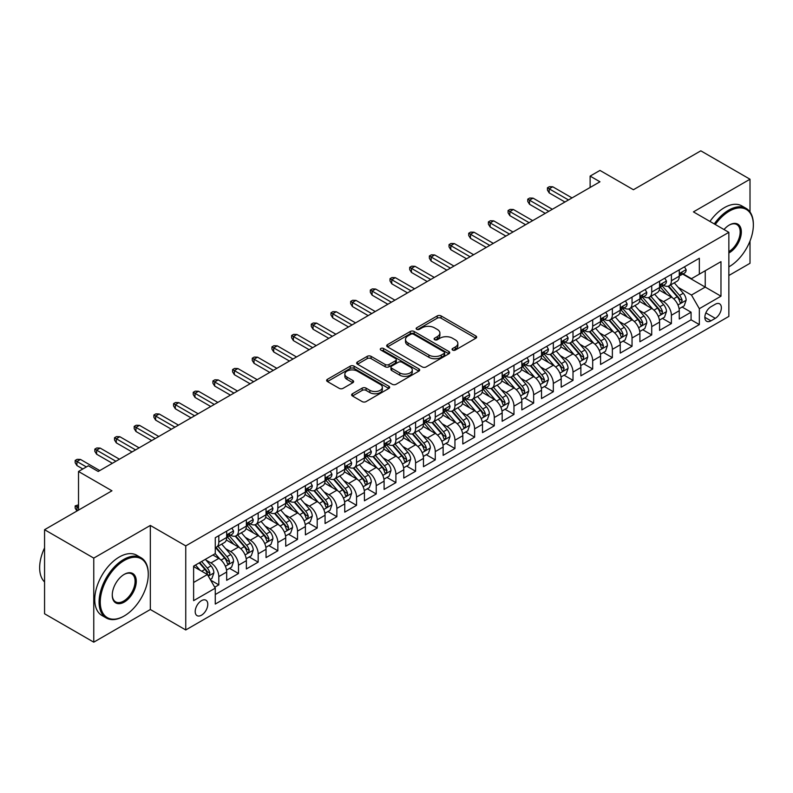 <?xml version="1.0" encoding="UTF-8"?>
<svg xmlns="http://www.w3.org/2000/svg" width="793" height="793" viewBox="0 0 793 793"><rect width="100%" height="100%" fill="white"/><g stroke="black" fill="none" stroke-linecap="round" stroke-linejoin="round"><path stroke-width="1.19" d="M452.634 350.07A1.913 1.1 0 0 0 455.341 350.07L475.859 338.214A2.736 1.576 0 0 0 476.662 337.104A2.736 1.576 0 0 0 475.859 335.984L441.096 315.921A2.736 1.576 0 0 0 437.23 315.921L416.712 327.767A1.913 1.1 0 0 0 416.147 328.55A1.913 1.1 0 0 0 416.712 329.323A1.913 1.1 0 0 0 419.418 329.323L422.074 327.796A8.743 5.045 0 0 1 434.435 327.796L437.33 329.462A8.743 5.045 0 0 1 439.887 333.03A8.743 5.045 0 0 1 437.33 336.599L434.673 338.135A1.913 1.1 0 0 0 434.118 338.918A1.913 1.1 0 0 0 434.673 339.701A1.913 1.1 0 0 0 437.379 339.701L440.036 338.165A8.743 5.045 0 0 1 452.397 338.165L455.291 339.84A8.743 5.045 0 0 1 457.848 343.409A8.743 5.045 0 0 1 455.291 346.977L452.634 348.504A1.913 1.1 0 0 0 452.079 349.287A1.913 1.1 0 0 0 452.634 350.07L452.634 348.504M201.501 615.19A8.901 5.145 120 0 0 207.31 607.349A8.901 5.145 120 0 0 205.952 600.212A8.901 5.145 120 0 0 201.501 600.648A8.901 5.145 120 0 0 195.683 608.499A8.901 5.145 120 0 0 197.041 615.636A8.901 5.145 120 0 0 201.501 615.19M352.439 393.754A2.736 1.576 0 0 0 351.636 394.864A2.736 1.576 0 0 0 352.439 395.985L362.193 401.615A2.736 1.576 0 0 0 366.059 401.615L388.848 388.451A2.736 1.576 0 0 0 389.65 387.341A2.736 1.576 0 0 0 388.848 386.221L354.084 366.158A2.736 1.576 0 0 0 350.219 366.158L327.43 379.312A2.736 1.576 0 0 0 326.627 380.422A2.736 1.576 0 0 0 327.43 381.542L339.206 388.342A2.736 1.576 0 0 0 343.072 388.342L352.826 382.712A2.736 1.576 0 0 0 353.628 381.602A2.736 1.576 0 0 0 352.826 380.481L346.987 377.111A7.306 4.223 0 0 1 344.846 374.127A7.306 4.223 0 0 1 349.356 370.232A7.306 4.223 0 0 1 357.316 371.144L380.204 384.357A7.306 4.223 0 0 1 382.345 387.341A7.306 4.223 0 0 1 377.835 391.236A7.306 4.223 0 0 1 369.875 390.325L366.059 388.124A2.736 1.576 0 0 0 362.193 388.124L352.439 393.754L352.439 395.985M750.009 211.959L750.009 179.228L700.814 150.829L633.419 189.735L599.964 170.426L590.121 176.105L599.964 181.785L98.193 471.478L88.35 465.798L78.517 471.478L78.517 510.107M93.762 558.103L93.762 642.171L150.333 609.51L150.333 525.442L93.762 558.103L44.567 529.704L111.962 490.798L78.517 471.478M150.333 525.442L185.75 545.891L728.856 232.339L728.856 316.407L185.75 629.959L185.75 545.891M750.009 179.228L693.429 211.89L728.856 232.339M422.263 366.931A2.736 1.576 0 0 0 426.128 366.931L448.917 353.777A2.736 1.576 0 0 0 449.72 352.657A2.736 1.576 0 0 0 448.917 351.547L414.154 331.474A2.736 1.576 0 0 0 410.288 331.474L387.499 344.628A2.736 1.576 0 0 0 386.697 345.748A2.736 1.576 0 0 0 387.499 346.858L422.263 366.931M381.602 350.476A1.913 1.1 0 0 1 383.534 350.754L383.534 348.474L418.882 368.884A2.736 1.576 0 0 1 419.685 370.004A2.736 1.576 0 0 1 418.882 371.114L396.094 384.278A2.736 1.576 0 0 1 392.228 384.278L357.465 364.205L357.465 361.975A2.736 1.576 0 0 0 356.662 363.085A2.736 1.576 0 0 0 357.465 364.205M357.465 361.975L367.218 356.344A2.736 1.576 0 0 1 371.084 356.344L385.18 364.483A2.736 1.576 0 0 0 389.046 364.483L395.509 360.746A2.736 1.576 0 0 0 396.312 359.625A2.736 1.576 0 0 0 395.509 358.515L380.838 350.04A1.913 1.1 0 0 1 380.273 349.257A1.913 1.1 0 0 1 381.453 348.236A1.913 1.1 0 0 1 383.534 348.474M93.762 642.171L44.567 613.772L44.567 529.704M728.856 275.508L750.009 263.296L750.009 241.052M214.734 587.216L218.809 584.857L210.651 580.149M206.002 560.086L210.938 562.931A11.132 6.423 60 0 1 218.809 576.57L226.679 572.021L226.679 580.317L238.495 573.498L229.534 568.333M225.678 548.716L230.624 551.571A11.132 6.423 60 0 1 238.495 565.211L246.365 560.661L246.365 568.958L258.171 562.138L249.21 556.973M245.354 537.357L250.301 540.211A11.132 6.423 60 0 1 258.171 553.841L266.042 549.301L266.042 557.598L277.847 550.778L268.896 545.614M265.031 525.997L269.977 528.852A11.132 6.423 60 0 1 277.847 542.481L285.718 537.941L285.718 546.238L297.524 539.418L288.573 534.244M284.707 514.637L289.653 517.492A11.132 6.423 60 0 1 297.524 531.122L305.394 526.582L305.394 534.869L317.2 528.059L308.249 522.884M304.393 503.277L309.329 506.132A11.132 6.423 60 0 1 317.2 519.762L325.071 515.222L325.071 523.509L336.876 516.699L327.925 511.525M324.069 491.918L329.006 494.773A11.132 6.423 60 0 1 336.876 508.402L344.747 503.862L344.747 512.149L356.553 505.339L347.602 500.165M343.746 480.558L348.682 483.413A11.132 6.423 60 0 1 356.553 497.042L364.423 492.503L364.423 500.789L376.229 493.98L367.278 488.805M363.422 469.198L368.358 472.053A11.132 6.423 60 0 1 376.229 485.683L384.099 481.133L384.099 489.43L395.905 482.61L386.954 477.445M383.098 457.839L388.035 460.683A11.132 6.423 60 0 1 395.905 474.323L403.776 469.773L403.776 478.07L415.591 471.25L406.631 466.086M402.775 446.479L407.721 449.324A11.132 6.423 60 0 1 415.591 462.963L423.462 458.413L423.462 466.71L435.268 459.89L426.307 454.726M422.451 435.109L427.397 437.964A11.132 6.423 60 0 1 435.268 451.604L443.138 447.054L443.138 455.351L454.944 448.531L445.993 443.366M442.127 423.749L447.074 426.604A11.132 6.423 60 0 1 454.944 440.234L462.815 435.694L462.815 443.991L474.62 437.171L465.669 432.007M461.804 412.39L466.75 415.245A11.132 6.423 60 0 1 474.62 428.874L482.491 424.334L482.491 432.631L494.297 425.811L485.346 420.637M481.49 401.03L486.426 403.885A11.132 6.423 60 0 1 494.297 417.514L502.167 412.975L502.167 421.271L513.973 414.452L505.022 409.277M501.166 389.67L506.103 392.525A11.132 6.423 60 0 1 513.973 406.155L521.844 401.615L521.844 409.902L533.649 403.092L524.698 397.917M520.842 378.311L525.779 381.165A11.132 6.423 60 0 1 533.649 394.795L541.52 390.255L541.52 398.542L553.326 391.732L544.375 386.558M540.519 366.951L545.455 369.806A11.132 6.423 60 0 1 553.326 383.435L561.196 378.895L561.196 387.182L573.002 380.372L564.051 375.198M560.195 355.591L565.131 358.446A11.132 6.423 60 0 1 573.002 372.076L580.872 367.526L580.872 375.823L592.688 369.003L583.727 363.838M579.871 344.231L584.818 347.086A11.132 6.423 60 0 1 592.688 360.716L600.559 356.166L600.559 364.463L612.365 357.643L603.404 352.479M599.548 332.872L604.494 335.717A11.132 6.423 60 0 1 612.365 349.356L620.235 344.806L620.235 353.103L632.041 346.283L623.09 341.119M619.224 321.512L624.17 324.357A11.132 6.423 60 0 1 632.041 337.996L639.911 333.447L639.911 341.743L651.717 334.924L642.766 329.759M638.9 310.142L643.847 312.997A11.132 6.423 60 0 1 651.717 326.637L659.588 322.087L659.588 330.384L671.393 323.564L671.393 315.267A11.132 6.423 -120 0 0 663.523 301.637L658.587 298.783M662.442 318.399L671.393 323.564M226.679 572.021A11.132 6.423 -120 0 0 218.809 558.391L212.911 554.981M246.365 560.661A11.132 6.423 -120 0 0 238.495 547.031L226.322 540.003M266.042 549.301A11.132 6.423 -120 0 0 258.171 535.671L245.999 528.644M285.718 537.941A11.132 6.423 -120 0 0 277.847 524.312L265.675 517.284M305.394 526.582A11.132 6.423 -120 0 0 297.524 512.942L285.351 505.924M325.071 515.222A11.132 6.423 -120 0 0 317.2 501.582L305.027 494.564M344.747 503.862A11.132 6.423 -120 0 0 336.876 490.223L324.704 483.205M364.423 492.503A11.132 6.423 -120 0 0 356.553 478.863L344.39 471.835M384.099 481.133A11.132 6.423 -120 0 0 376.229 467.503L364.066 460.475M403.776 469.773A11.132 6.423 -120 0 0 395.905 456.144L383.743 449.116M423.462 458.413A11.132 6.423 -120 0 0 415.591 444.784L403.419 437.756M443.138 447.054A11.132 6.423 -120 0 0 435.268 433.424L423.095 426.396M462.815 435.694A11.132 6.423 -120 0 0 454.944 422.064L442.772 415.036M482.491 424.334A11.132 6.423 -120 0 0 474.62 410.705L462.448 403.677M502.167 412.975A11.132 6.423 -120 0 0 494.297 399.345L482.124 392.317M521.844 401.615A11.132 6.423 -120 0 0 513.973 387.975L501.8 380.957M541.52 390.255A11.132 6.423 -120 0 0 533.649 376.616L521.487 369.597M561.196 378.895A11.132 6.423 -120 0 0 553.326 365.256L541.163 358.228M580.872 367.526A11.132 6.423 -120 0 0 573.002 353.896L560.839 346.868M600.559 356.166A11.132 6.423 -120 0 0 592.688 342.536L580.516 335.508M620.235 344.806A11.132 6.423 -120 0 0 612.365 331.177L600.192 324.149M639.911 333.447A11.132 6.423 -120 0 0 632.041 319.817L619.868 312.789M659.588 322.087A11.132 6.423 -120 0 0 651.717 308.457L639.545 301.429M715.276 304.254L710.944 306.752A8.624 4.976 120 0 0 705.314 314.355A8.624 4.976 120 0 0 706.632 321.264A8.624 4.976 120 0 0 710.944 320.838L715.276 318.34A8.624 4.976 120 0 0 720.906 310.737A8.624 4.976 120 0 0 719.588 303.828A8.624 4.976 120 0 0 715.276 304.254M193.621 582.478L207.399 574.519L215.27 588.158L215.27 604.058L699.337 324.585L699.337 308.685L691.466 295.046L678.263 287.423M215.27 588.158L193.621 600.648L193.621 566.113L215.27 553.613L215.27 537.713L699.337 258.24L699.337 274.15L720.976 261.65L720.976 296.185L699.337 308.685M230.515 535.156L230.624 535.216A11.132 6.423 60 0 0 236.185 535.761L244.056 531.221A11.132 6.423 -120 0 0 246.365 526.126L246.365 519.762M250.191 523.796L250.301 523.856A11.132 6.423 60 0 0 255.861 524.401L263.732 519.861A11.132 6.423 -120 0 0 266.042 514.766L266.042 508.402M269.868 512.437L269.977 512.496A11.132 6.423 60 0 0 275.538 513.041L283.408 508.501A11.132 6.423 -120 0 0 285.718 503.406L285.718 497.042M289.544 501.077L289.653 501.136A11.132 6.423 60 0 0 295.214 501.682L303.085 497.142A11.132 6.423 -120 0 0 305.394 492.047L305.394 485.683M309.23 489.707L309.329 489.767A11.132 6.423 60 0 0 314.89 490.322L322.761 485.782A11.132 6.423 -120 0 0 325.071 480.687L325.071 474.323M328.907 478.348L329.006 478.407A11.132 6.423 60 0 0 334.577 478.962L342.447 474.422A11.132 6.423 -120 0 0 344.747 469.317L344.747 462.963M348.583 466.988L348.682 467.047A11.132 6.423 60 0 0 354.253 467.602L362.123 463.053A11.132 6.423 -120 0 0 364.423 457.957L364.423 451.604M368.259 455.628L368.358 455.688A11.132 6.423 60 0 0 373.929 456.243L381.8 451.693A11.132 6.423 -120 0 0 384.099 446.598L384.099 440.234M387.936 444.268L388.035 444.328A11.132 6.423 60 0 0 393.606 444.883L401.476 440.333A11.132 6.423 -120 0 0 403.776 435.238L403.776 428.874M407.612 432.909L407.721 432.968A11.132 6.423 60 0 0 413.282 433.523L421.152 428.973A11.132 6.423 -120 0 0 423.462 423.878L423.462 417.514M427.288 421.549L427.397 421.608A11.132 6.423 60 0 0 432.958 422.154L440.829 417.614A11.132 6.423 -120 0 0 443.138 412.519L443.138 406.155M446.965 410.189L447.074 410.249A11.132 6.423 60 0 0 452.634 410.794L460.505 406.254A11.132 6.423 -120 0 0 462.815 401.159L462.815 394.795M466.641 398.829L466.75 398.889A11.132 6.423 60 0 0 472.311 399.434L480.181 394.894A11.132 6.423 -120 0 0 482.491 389.799L482.491 383.435M486.327 387.47L486.426 387.529A11.132 6.423 60 0 0 491.987 388.074L499.858 383.534A11.132 6.423 -120 0 0 502.167 378.439L502.167 372.076M506.003 376.1L506.103 376.16A11.132 6.423 60 0 0 511.673 376.715L519.544 372.175A11.132 6.423 -120 0 0 521.844 367.08L521.844 360.716M525.68 364.74L525.779 364.8A11.132 6.423 60 0 0 531.35 365.355L539.22 360.815A11.132 6.423 -120 0 0 541.52 355.71L541.52 349.356M545.356 353.381L545.455 353.44A11.132 6.423 60 0 0 551.026 353.995L558.896 349.445A11.132 6.423 -120 0 0 561.196 344.35L561.196 337.996M565.032 342.021L565.131 342.08A11.132 6.423 60 0 0 570.702 342.635L578.573 338.086A11.132 6.423 -120 0 0 580.872 332.991L580.872 326.627M584.709 330.661L584.818 330.721A11.132 6.423 60 0 0 590.379 331.276L598.249 326.726A11.132 6.423 -120 0 0 600.559 321.631L600.559 315.267M604.385 319.301L604.494 319.361A11.132 6.423 60 0 0 610.055 319.916L617.925 315.366A11.132 6.423 -120 0 0 620.235 310.271L620.235 303.907M624.061 307.942L624.17 308.001A11.132 6.423 60 0 0 629.731 308.556L637.602 304.006A11.132 6.423 -120 0 0 639.911 298.911L639.911 292.548M643.738 296.582L643.847 296.641A11.132 6.423 60 0 0 649.408 297.187L657.278 292.647A11.132 6.423 -120 0 0 659.588 287.552L659.588 281.188M215.27 594.512L691.07 319.817L691.07 312.204L679.264 319.024L679.264 310.727A11.132 6.423 -120 0 0 671.393 297.097L659.221 290.069M663.424 285.222L663.523 285.282A11.132 6.423 -120 0 0 669.084 285.827A11.132 6.423 -120 0 0 671.393 280.732L671.393 274.368M669.084 285.827L676.954 281.287A11.132 6.423 -120 0 0 679.264 276.192L679.264 269.828M218.809 535.671L218.809 542.025A11.132 6.423 60 0 1 216.509 547.13A11.132 6.423 60 0 1 215.27 547.576M216.509 547.13L224.379 542.581A11.132 6.423 -120 0 0 226.679 537.485L226.679 531.122M238.495 524.312L238.495 530.666A11.132 6.423 60 0 1 236.185 535.761M258.171 512.942L258.171 519.306A11.132 6.423 60 0 1 255.861 524.401M277.847 501.582L277.847 507.946A11.132 6.423 60 0 1 275.538 513.041M297.524 490.223L297.524 496.587A11.132 6.423 60 0 1 295.214 501.682M317.2 478.863L317.2 485.227A11.132 6.423 60 0 1 314.89 490.322M336.876 467.503L336.876 473.867A11.132 6.423 60 0 1 334.577 478.962M356.553 456.144L356.553 462.507A11.132 6.423 60 0 1 354.253 467.602M376.229 444.784L376.229 451.148A11.132 6.423 60 0 1 373.929 456.243M395.905 433.424L395.905 439.788A11.132 6.423 60 0 1 393.606 444.883M415.591 422.064L415.591 428.418A11.132 6.423 60 0 1 413.282 433.523M435.268 410.705L435.268 417.059A11.132 6.423 60 0 1 432.958 422.154M454.944 399.335L454.944 405.699A11.132 6.423 60 0 1 452.634 410.794M474.62 387.975L474.62 394.339A11.132 6.423 60 0 1 472.311 399.434M494.297 376.616L494.297 382.979A11.132 6.423 60 0 1 491.987 388.074M513.973 365.256L513.973 371.62A11.132 6.423 60 0 1 511.673 376.715M533.649 353.896L533.649 360.26A11.132 6.423 60 0 1 531.35 365.355M553.326 342.536L553.326 348.9A11.132 6.423 60 0 1 551.026 353.995M573.002 331.177L573.002 337.54A11.132 6.423 60 0 1 570.702 342.635M592.688 319.817L592.688 326.181A11.132 6.423 60 0 1 590.379 331.276M612.365 308.457L612.365 314.821A11.132 6.423 60 0 1 610.055 319.916M632.041 297.097L632.041 303.451A11.132 6.423 60 0 1 629.731 308.556M651.717 285.738L651.717 292.092A11.132 6.423 60 0 1 649.408 297.187M651.717 326.637L651.717 334.924M632.041 337.996L632.041 346.283M612.365 349.356L612.365 357.643M592.688 360.716L592.688 369.003M573.002 372.076L573.002 380.372M553.326 383.435L553.326 391.732M533.649 394.795L533.649 403.092M513.973 406.155L513.973 414.452M494.297 417.514L494.297 425.811M474.62 428.874L474.62 437.171M454.944 440.234L454.944 448.531M435.268 451.604L435.268 459.89M415.591 462.963L415.591 471.25M395.905 474.323L395.905 482.61M376.229 485.683L376.229 493.98M356.553 497.042L356.553 505.339M336.876 508.402L336.876 516.699M317.2 519.762L317.2 528.059M297.524 531.122L297.524 539.418M277.847 542.481L277.847 550.778M258.171 553.841L258.171 562.138M238.495 565.211L238.495 573.498M218.809 576.57L218.809 584.857M207.399 574.519L193.621 566.569M691.466 295.046L705.235 287.096L705.235 270.74L720.976 261.65M682.704 274.091L720.976 296.185M683.1 273.863L691.466 278.69L699.337 274.15M150.333 609.51L185.75 629.959M590.121 176.105L590.121 187.465M682.119 307.04L691.07 312.204M691.07 319.817L699.337 324.585M453.398 350.337L455.291 349.247A8.743 5.045 0 0 0 457.848 345.679L457.848 343.409M439.887 333.03L439.887 335.31A8.743 5.045 0 0 1 437.33 338.879L435.436 339.969M475.83 338.244L441.096 318.191A2.736 1.576 0 0 0 437.23 318.191L417.475 329.601M448.878 353.797L414.154 333.744A2.736 1.576 0 0 0 410.288 333.744L387.529 346.878M444.09 353.44A1.913 1.1 0 0 0 444.645 352.657A1.913 1.1 0 0 0 444.09 351.884L413.569 334.259A1.913 1.1 0 0 0 410.863 334.259L408.068 335.875A8.743 5.045 0 0 0 405.51 339.444A8.743 5.045 0 0 0 408.068 343.012L428.924 355.056A8.743 5.045 0 0 0 441.285 355.056L444.09 353.44L444.09 355.71A1.913 1.1 0 0 0 444.645 354.937L444.645 352.657M405.51 339.444L405.51 341.714A8.743 5.045 0 0 0 408.068 345.282L408.068 343.012M444.09 355.71L441.285 357.326A8.743 5.045 0 0 1 428.924 357.326L408.068 345.282M357.494 364.225L367.218 358.614L367.218 356.344M396.312 359.625L396.312 361.905A2.736 1.576 0 0 1 395.509 363.016L389.046 366.753A2.736 1.576 0 0 1 385.18 366.753L371.084 358.614A2.736 1.576 0 0 0 367.218 358.614M383.534 350.754L418.843 371.134M399.811 372.928A7.306 4.223 0 0 0 407.771 373.84A7.306 4.223 0 0 0 412.281 369.944A7.306 4.223 0 0 0 410.14 366.961L402.081 362.302A2.736 1.576 0 0 0 398.215 362.302L391.742 366.039A2.736 1.576 0 0 0 390.949 367.159A2.736 1.576 0 0 0 391.742 368.269L399.811 372.928L399.811 375.198A7.306 4.223 0 0 0 407.771 376.11A7.306 4.223 0 0 0 412.281 372.214L412.281 369.944M390.949 367.159L390.949 369.429A2.736 1.576 0 0 0 391.742 370.539L391.742 368.269M399.811 375.198L391.742 370.539M382.345 387.341L382.345 389.611A7.306 4.223 0 0 1 377.835 393.506A7.306 4.223 0 0 1 369.875 392.594L366.059 390.394A2.736 1.576 0 0 0 362.193 390.394L352.479 396.004M344.846 374.127L344.846 376.397A7.306 4.223 0 0 0 346.987 379.381L346.987 377.111M352.796 382.732L346.987 379.381M388.808 388.481L354.084 368.428A2.736 1.576 0 0 0 350.219 368.428L327.469 381.562M679.095 308.774L684.181 305.84L686.153 300.16A7.375 4.262 -120 0 0 683.279 293.241L674.288 282.823M672.484 297.811L662.214 285.916M666.635 294.352L660.678 287.443A17.674 10.2 -120 0 0 660.133 286.828M668.083 286.233L677.182 296.76A7.375 4.262 60 0 1 679.809 301.836L680.344 302.718L681.346 302.569L682.168 300.478A7.375 4.262 -120 0 0 679.542 295.392L670.551 284.984M668.618 286.055L678.392 297.375A3.757 2.171 60 0 1 679.333 298.842L682.168 300.478M684.478 266.815L686.153 269.719A7.375 4.262 60 0 1 684.627 272.98L680.89 275.131A7.375 4.262 -120 0 0 682.168 273.436L682.01 272.782M679.512 275.478L679.542 275.478A7.375 4.262 -120 0 0 680.89 275.131M681.217 272.891L682.168 273.436C681.702 272.326 680.919 272.782 679.809 274.804A7.375 4.262 60 0 1 679.264 275.845M568.482 199.965L549.192 188.823L549.192 192.917L547.428 190.072L547.428 187.802L549.192 188.823L552.741 186.781L572.021 197.913M549.192 192.917L564.943 202.007M547.428 187.802L549.39 186.672L552.741 186.781M728.856 266.874L729.342 266.587L728.856 266.874A33.95 19.597 120 0 0 729.342 266.587L729.342 266.587A33.95 19.597 120 0 0 753.35 225.014A33.95 19.597 120 0 0 729.342 211.146A33.95 19.597 120 0 0 715.296 224.508M714.275 223.923A34.783 20.083 -60 0 1 728.757 210.125A34.783 20.083 -60 0 1 746.144 208.4A34.783 20.083 -60 0 1 753.35 224.33A34.783 20.083 -60 0 1 753.35 224.677M724.009 229.544A16.97 9.803 -60 0 1 729.342 225.014A16.97 9.803 -60 0 1 741.346 231.943A16.97 9.803 -60 0 1 729.342 252.729A16.97 9.803 -60 0 1 728.856 253.007M709.953 221.425A34.783 20.083 -60 0 1 724.425 207.627A34.783 20.083 -60 0 1 741.812 205.902L746.144 208.4M728.856 251.649A16.138 9.318 120 0 0 739.314 237.424A16.138 9.318 120 0 0 736.826 224.548A16.138 9.318 120 0 0 729.045 225.192M123.668 616.27L124.263 615.933A33.95 19.597 120 0 0 148.271 574.35A33.95 19.597 120 0 0 124.263 560.492A33.95 19.597 120 0 0 100.255 602.075A33.95 19.597 120 0 0 124.263 615.933L123.668 616.27A34.783 20.083 -60 0 1 106.282 617.995A34.783 20.083 -60 0 1 100.949 590.121A34.783 20.083 -60 0 1 123.668 559.471A34.783 20.083 -60 0 1 141.065 557.747A34.783 20.083 -60 0 1 148.271 573.666A34.783 20.083 -60 0 1 148.271 574.013M124.263 602.075A16.97 9.803 -60 0 1 112.259 595.137A16.97 9.803 -60 0 1 124.263 574.35L124.263 574.35A16.97 9.803 -60 0 1 136.267 581.279A16.97 9.803 -60 0 1 124.263 602.075M112.259 594.79A16.138 9.318 120 0 0 115.6 601.847A16.138 9.318 120 0 0 123.668 601.044A16.138 9.318 120 0 0 134.215 586.83A16.138 9.318 120 0 0 131.747 573.894A16.138 9.318 120 0 0 123.966 574.529M106.282 617.995L101.95 615.497A34.783 20.083 -60 0 1 96.617 587.623A34.783 20.083 -60 0 1 119.347 556.973A34.783 20.083 -60 0 1 136.733 555.249L141.065 557.747M44.567 581.963A34.783 20.083 -60 0 1 44.567 547.884M659.419 320.134L664.504 317.2L666.477 311.52A7.375 4.262 -120 0 0 663.602 304.601L654.612 294.193M652.808 309.171L642.538 297.276M646.959 305.711L641.002 298.802A17.674 10.2 -120 0 0 640.447 298.188M648.406 297.593L657.506 308.12A7.375 4.262 60 0 1 660.133 313.195L660.668 314.078L661.659 313.929L662.492 311.837A7.375 4.262 -120 0 0 659.865 306.752L650.875 296.344M648.942 297.415L658.715 308.735A3.757 2.171 60 0 1 659.657 310.202L662.492 311.837M639.743 331.504L644.828 328.56L646.801 322.88A7.375 4.262 -120 0 0 643.926 315.961L634.935 305.553M633.131 320.531L622.852 308.636M627.283 317.071L621.325 310.162A17.674 10.2 -120 0 0 620.77 309.548M628.73 308.953L637.82 319.48A7.375 4.262 60 0 1 640.457 324.565L640.992 325.437L641.983 325.299L642.816 323.197A7.375 4.262 -120 0 0 640.189 318.122L631.198 307.704M629.265 308.784L639.039 320.094A3.757 2.171 60 0 1 639.981 321.561L642.816 323.197M620.067 342.863L625.152 339.919L627.114 334.24A7.375 4.262 -120 0 0 624.25 327.321L615.259 316.913M613.455 331.9L603.176 319.995M607.607 328.431L601.639 321.532A17.674 10.2 -120 0 0 601.094 320.907M609.054 320.313L618.144 330.84A7.375 4.262 60 0 1 620.78 335.925L621.315 336.797L622.307 336.658L623.139 334.557A7.375 4.262 -120 0 0 620.513 329.482L611.522 319.064M609.589 320.144L619.363 331.454A3.757 2.171 60 0 1 620.304 332.921L623.139 334.557M600.39 354.223L605.475 351.289L607.438 345.599A7.375 4.262 -120 0 0 604.573 338.68L595.583 328.272M593.779 343.26L583.499 331.355M587.93 339.791L581.963 332.891A17.674 10.2 -120 0 0 581.418 332.277M589.377 331.672L598.467 342.199A7.375 4.262 60 0 1 601.094 347.284L601.639 348.157L602.63 348.018L603.463 345.917A7.375 4.262 -120 0 0 600.826 340.841L591.836 330.433M589.913 331.504L599.686 342.814A3.757 2.171 60 0 1 600.628 344.281L603.463 345.917M664.802 278.174L666.477 281.079A7.375 4.262 60 0 1 664.95 284.34L661.203 286.501A7.375 4.262 -120 0 0 662.492 284.796L662.333 284.142M659.835 286.838L659.865 286.838A7.375 4.262 -120 0 0 661.203 286.501M661.54 284.251L662.492 284.796C662.026 283.686 661.243 284.142 660.133 286.164A7.375 4.262 60 0 1 659.588 287.215M548.806 211.325L529.516 200.183L529.516 204.277L527.751 201.442L527.751 199.162L529.516 200.183L533.065 198.141L552.344 209.273M529.516 204.277L545.257 213.367M527.751 199.162L529.714 198.032L533.065 198.141M645.125 289.534L646.801 292.439A7.375 4.262 60 0 1 645.274 295.7L641.527 297.861A7.375 4.262 -120 0 0 642.816 296.156L642.657 295.502M640.159 298.198L640.189 298.198A7.375 4.262 -120 0 0 641.527 297.861M641.864 295.611L642.816 296.156C642.35 295.046 641.567 295.502 640.457 297.524A7.375 4.262 60 0 1 639.911 298.574M529.129 222.684L509.84 211.553L509.84 215.637L508.075 212.802L508.075 210.522L509.84 211.553L513.388 209.501L532.668 220.632M509.84 215.637L525.581 224.726M508.075 210.522L510.038 209.392L513.388 209.501M625.449 300.904L627.114 303.798A7.375 4.262 60 0 1 625.588 307.06L621.851 309.22A7.375 4.262 -120 0 0 623.139 307.515L622.981 306.861M620.483 309.567L620.513 309.567A7.375 4.262 -120 0 0 621.851 309.22M622.188 306.97L623.139 307.515C622.674 306.405 621.89 306.861 620.78 308.883A7.375 4.262 60 0 1 620.235 309.934M509.453 234.044L490.163 222.912L490.163 226.996L488.389 224.161L488.389 221.891L490.163 222.912L493.702 220.86L512.992 232.002M490.163 226.996L505.904 236.086M488.389 221.891L490.361 220.751L493.702 220.86M605.773 312.264L607.438 315.158A7.375 4.262 60 0 1 605.911 318.419L602.174 320.58A7.375 4.262 -120 0 0 603.463 318.875L603.304 318.221M600.797 320.927L600.826 320.927A7.375 4.262 -120 0 0 602.174 320.58M602.511 318.33L603.463 318.875C602.997 317.765 602.204 318.221 601.094 320.243A7.375 4.262 60 0 1 600.559 321.294M489.767 245.404L470.487 234.272L470.487 238.356L468.713 235.521L468.713 233.251L470.487 234.272L474.026 232.22L493.315 243.362M470.487 238.356L486.228 247.446M468.713 233.251L470.685 232.111L474.026 232.22M580.714 365.583L585.799 362.649L587.762 356.969A7.375 4.262 -120 0 0 584.887 350.04L575.896 339.632M574.102 354.62L563.823 342.725M568.254 351.15L562.287 344.251A17.674 10.2 -120 0 0 561.741 343.637M569.701 343.032L578.791 353.559A7.375 4.262 60 0 1 581.418 358.644L581.953 359.516L582.954 359.378L583.787 357.276A7.375 4.262 -120 0 0 581.15 352.201L572.159 341.793M570.236 342.863L580 354.174A3.757 2.171 60 0 1 580.952 355.641L583.787 357.276M586.096 323.623L587.762 326.518A7.375 4.262 60 0 1 586.235 329.779L582.498 331.94A7.375 4.262 -120 0 0 583.787 330.245L583.628 329.591M581.12 332.287L581.15 332.287A7.375 4.262 -120 0 0 582.498 331.94M582.835 329.69L583.787 330.245C583.321 329.125 582.528 329.581 581.418 331.603A7.375 4.262 60 0 1 580.872 332.654M470.09 256.763L450.811 245.632L450.811 249.716L449.036 246.881L449.036 244.611L450.811 245.632L454.349 243.59L473.639 254.722M450.811 249.716L466.552 258.805M449.036 244.611L451.009 243.471L454.349 243.59M561.038 376.943L566.123 374.009L568.085 368.329A7.375 4.262 -120 0 0 565.211 361.4L556.22 350.992M554.426 365.979L544.147 354.084M548.578 362.51L542.61 355.611A17.674 10.2 -120 0 0 542.065 354.996M550.025 354.392L559.115 364.919A7.375 4.262 60 0 1 561.741 370.004L562.277 370.876L563.278 370.737L564.101 368.636A7.375 4.262 -120 0 0 561.474 363.561L552.483 353.153M550.56 354.223L560.324 365.533A3.757 2.171 60 0 1 561.275 367L564.101 368.636M566.41 334.983L568.085 337.877A7.375 4.262 60 0 1 566.559 341.139L562.822 343.3A7.375 4.262 -120 0 0 564.101 341.605L563.952 340.95M561.444 343.647L561.474 343.647A7.375 4.262 -120 0 0 562.822 343.3M563.149 341.049L564.101 341.605C563.645 340.494 562.852 340.94 561.741 342.963A7.375 4.262 60 0 1 561.196 344.013M450.414 268.123L431.134 256.991L431.134 261.085L429.36 258.24L429.36 255.97L431.134 256.991L434.673 254.949L453.963 266.081M431.134 261.085L446.875 270.165M429.36 255.97L431.333 254.831L434.673 254.949M541.361 388.302L546.446 385.368L548.409 379.688A7.375 4.262 -120 0 0 545.534 372.76L536.544 362.351M534.75 377.339L524.47 365.444M528.901 373.87L522.934 366.971A17.674 10.2 -120 0 0 522.389 366.356M530.339 365.751L539.438 376.288A7.375 4.262 60 0 1 542.065 381.364L542.6 382.236L543.601 382.097L544.424 379.996A7.375 4.262 -120 0 0 541.797 374.92L532.807 364.512M530.874 365.583L540.648 376.893A3.757 2.171 60 0 1 541.599 378.37L544.424 379.996M546.734 346.343L548.409 349.237A7.375 4.262 60 0 1 546.883 352.498L543.146 354.659A7.375 4.262 -120 0 0 544.424 352.964L544.276 352.31M541.768 355.006L541.797 355.006A7.375 4.262 -120 0 0 543.146 354.659M543.473 352.409L544.424 352.964C543.968 351.854 543.175 352.31 542.065 354.322A7.375 4.262 60 0 1 541.52 355.373M430.738 279.483L411.458 268.351L411.458 272.445L409.684 269.6L409.684 267.33L411.458 268.351L414.997 266.309L434.277 277.441M411.458 272.445L427.199 281.525M409.684 267.33L411.656 266.19L414.997 266.309M521.675 399.662L526.76 396.728L528.733 391.048A7.375 4.262 -120 0 0 525.858 384.119L516.867 373.711M515.063 388.699L504.794 376.804M509.225 385.239L503.258 378.33A17.674 10.2 -120 0 0 502.712 377.716M510.662 377.111L519.762 387.648A7.375 4.262 60 0 1 522.389 392.723L522.924 393.596L523.925 393.457L524.748 391.365A7.375 4.262 -120 0 0 522.121 386.28L513.13 375.872M511.198 376.943L520.971 388.253A3.757 2.171 60 0 1 521.923 389.73L524.748 391.365M527.058 357.702L528.733 360.597A7.375 4.262 60 0 1 527.206 363.858L523.469 366.019A7.375 4.262 -120 0 0 524.748 364.324L524.599 363.67M522.091 366.366L522.121 366.366A7.375 4.262 -120 0 0 523.469 366.019M523.796 363.769L524.748 364.324C524.282 363.214 523.499 363.67 522.389 365.682A7.375 4.262 60 0 1 521.844 366.733M411.061 290.843L391.782 279.711L391.782 283.805L390.007 280.96L390.007 278.69L391.782 279.711L395.32 277.669L414.6 288.801M391.782 283.805L407.523 292.895M390.007 278.69L391.97 277.55L395.32 277.669M501.999 411.022L507.084 408.088L509.056 402.408A7.375 4.262 -120 0 0 506.182 395.479L497.191 385.071M495.387 400.059L485.118 388.164M489.539 396.599L483.581 389.69A17.674 10.2 -120 0 0 483.036 389.076M490.986 388.481L500.086 399.008A7.375 4.262 60 0 1 502.712 404.083L503.248 404.955L504.249 404.817L505.072 402.725A7.375 4.262 -120 0 0 502.445 397.64L493.454 387.232M491.521 388.302L501.295 399.622A3.757 2.171 60 0 1 502.237 401.089L505.072 402.725M507.381 369.062L509.056 371.957A7.375 4.262 60 0 1 507.53 375.228L503.793 377.379A7.375 4.262 -120 0 0 505.072 375.684L504.913 375.03M502.415 377.726L502.445 377.726A7.375 4.262 -120 0 0 503.793 377.379M504.12 375.129L505.072 375.684C504.606 374.574 503.823 375.03 502.712 377.042A7.375 4.262 60 0 1 502.167 378.092M391.385 302.202L372.095 291.071L372.095 295.165L370.331 292.32L370.331 290.05L372.095 291.071L375.644 289.029L394.924 300.16M372.095 295.165L387.846 304.254M370.331 290.05L372.294 288.91L375.644 289.029M482.322 422.382L487.408 419.447L489.38 413.768A7.375 4.262 -120 0 0 486.505 406.849L477.515 396.431M475.711 411.418L465.441 399.523M469.862 407.959L463.905 401.05A17.674 10.2 -120 0 0 463.35 400.435M471.31 399.841L480.409 410.368A7.375 4.262 60 0 1 483.036 415.443L483.571 416.315L484.563 416.176L485.395 414.085A7.375 4.262 -120 0 0 482.768 409L473.778 398.592M471.845 399.662L481.619 410.982A3.757 2.171 60 0 1 482.56 412.449L485.395 414.085M487.705 380.422L489.38 383.316A7.375 4.262 60 0 1 487.854 386.587L484.107 388.739A7.375 4.262 -120 0 0 485.395 387.043L485.237 386.389M482.739 389.085L482.768 389.085A7.375 4.262 -120 0 0 484.107 388.739M484.444 386.498L485.395 387.043C484.929 385.933 484.146 386.389 483.036 388.411A7.375 4.262 60 0 1 482.491 389.452M371.709 313.562L352.419 302.43L352.419 306.524L350.655 303.679L350.655 301.409L352.419 302.43L355.968 300.388L375.248 311.52M352.419 306.524L368.16 315.614M350.655 301.409L352.617 300.279L355.968 300.388M462.646 433.741L467.731 430.807L469.704 425.127A7.375 4.262 -120 0 0 466.829 418.208L457.839 407.79M456.034 422.778L445.755 410.883M450.186 419.319L444.229 412.41A17.674 10.2 -120 0 0 443.674 411.795M451.633 411.2L460.723 421.727A7.375 4.262 60 0 1 463.36 426.803L463.895 427.685L464.886 427.536L465.719 425.444A7.375 4.262 -120 0 0 463.092 420.359L454.102 409.951M452.169 411.022L461.942 422.342A3.757 2.171 60 0 1 462.884 423.809L465.719 425.444M468.029 391.782L469.704 394.686A7.375 4.262 60 0 1 468.177 397.947L464.43 400.098A7.375 4.262 -120 0 0 465.719 398.403L465.56 397.749M463.062 400.445L463.092 400.445A7.375 4.262 -120 0 0 464.43 400.098M464.767 397.858L465.719 398.403C465.253 397.293 464.47 397.749 463.36 399.771A7.375 4.262 60 0 1 462.815 400.812M352.033 324.932L332.743 313.79L332.743 317.884L330.978 315.039L330.978 312.769L332.743 313.79L336.291 311.748L355.571 322.88M332.743 317.884L348.484 326.974M330.978 312.769L332.941 311.639L336.291 311.748M442.97 445.101L448.055 442.167L450.018 436.487A7.375 4.262 -120 0 0 447.153 429.568L438.162 419.16M436.358 434.138L426.079 422.243M430.51 430.678L424.542 423.769A17.674 10.2 -120 0 0 423.997 423.155M431.957 422.56L441.047 433.087A7.375 4.262 60 0 1 443.683 438.162L444.219 439.044L445.21 438.906L446.043 436.804A7.375 4.262 -120 0 0 443.416 431.719L434.425 421.311M432.492 422.382L442.266 433.702A3.757 2.171 60 0 1 443.208 435.169L446.043 436.804M448.352 403.141L450.018 406.046A7.375 4.262 60 0 1 448.491 409.307L444.754 411.468A7.375 4.262 -120 0 0 446.043 409.763L445.884 409.109M443.386 411.805L443.416 411.805A7.375 4.262 -120 0 0 444.754 411.468M445.091 409.218L446.043 409.763C445.577 408.653 444.794 409.109 443.683 411.131A7.375 4.262 60 0 1 443.138 412.182M332.356 336.291L313.066 325.15L313.066 329.244L311.292 326.409L311.292 324.129L313.066 325.15L316.605 323.108L335.895 334.24M313.066 329.244L328.808 338.333M311.292 324.129L313.265 322.999L316.605 323.108M423.293 456.471L428.379 453.527L430.341 447.847A7.375 4.262 -120 0 0 427.477 440.928L418.486 430.52M416.682 445.497L406.403 433.602M410.833 442.038L404.866 435.129A17.674 10.2 -120 0 0 404.321 434.514M412.281 433.92L421.37 444.447A7.375 4.262 60 0 1 423.997 449.532L424.542 450.404L425.534 450.265L426.366 448.164A7.375 4.262 -120 0 0 423.73 443.089L414.739 432.671M412.816 433.751L422.59 445.061A3.757 2.171 60 0 1 423.531 446.528L426.366 448.164M428.676 414.511L430.341 417.405A7.375 4.262 60 0 1 428.815 420.667L425.078 422.828A7.375 4.262 -120 0 0 426.366 421.123L426.208 420.468M423.7 423.175L423.73 423.175A7.375 4.262 -120 0 0 425.078 422.828M425.415 420.577L426.366 421.123C425.9 420.012 425.107 420.468 423.997 422.491A7.375 4.262 60 0 1 423.462 423.541M312.67 347.651L293.39 336.519L293.39 340.603L291.616 337.768L291.616 335.489L293.39 336.519L296.929 334.468L316.219 345.599M293.39 340.603L309.131 349.693M291.616 335.489L293.588 334.359L296.929 334.468M403.617 467.83L408.702 464.896L410.665 459.206A7.375 4.262 -120 0 0 407.79 452.288L398.8 441.879M397.006 456.867L386.726 444.962M391.157 453.398L385.19 446.499A17.674 10.2 -120 0 0 384.645 445.874M392.604 445.279L401.694 455.806A7.375 4.262 60 0 1 404.321 460.892L404.856 461.764L405.857 461.625L406.69 459.524A7.375 4.262 -120 0 0 404.053 454.448L395.063 444.04M393.14 445.111L402.903 456.421A3.757 2.171 60 0 1 403.855 457.888L406.69 459.524M409 425.871L410.665 428.765A7.375 4.262 60 0 1 409.138 432.026L405.401 434.187A7.375 4.262 -120 0 0 406.69 432.482L406.531 431.828M404.024 434.534L404.053 434.534A7.375 4.262 -120 0 0 405.401 434.187M405.738 431.937L406.69 432.482C406.224 431.372 405.431 431.828 404.321 433.85A7.375 4.262 60 0 1 403.776 434.901M292.994 359.011L273.714 347.879L273.714 351.963L271.94 349.128L271.94 346.858L273.714 347.879L277.253 345.827L296.542 356.969M273.714 351.963L289.455 361.053M271.94 346.858L273.912 345.718L277.253 345.827M383.941 479.19L389.026 476.256L390.989 470.566A7.375 4.262 -120 0 0 388.114 463.647L379.123 453.239M377.329 468.227L367.05 456.322M371.481 464.757L365.514 457.858A17.674 10.2 -120 0 0 364.968 457.244M372.928 456.639L382.018 467.166A7.375 4.262 60 0 1 384.645 472.251L385.18 473.124L386.181 472.985L387.004 470.883A7.375 4.262 -120 0 0 384.377 465.808L375.386 455.4M373.463 456.471L383.227 467.781A3.757 2.171 60 0 1 384.179 469.248L387.004 470.883M389.313 437.23L390.989 440.125A7.375 4.262 60 0 1 389.462 443.386L385.725 445.547A7.375 4.262 -120 0 0 387.004 443.842L386.855 443.188M384.347 445.894L384.377 445.894A7.375 4.262 -120 0 0 385.725 445.547M386.052 443.297L387.004 443.842C386.548 442.732 385.755 443.188 384.645 445.21A7.375 4.262 60 0 1 384.099 446.261M273.317 370.371L254.038 359.239L254.038 363.323L252.263 360.488L252.263 358.218L254.038 359.239L257.576 357.187L276.856 368.329M254.038 363.323L269.779 372.413M252.263 358.218L254.236 357.078L257.576 357.187M364.265 490.55L369.35 487.616L371.312 481.936A7.375 4.262 -120 0 0 368.438 475.007L359.447 464.599M357.653 479.587L347.374 467.692M351.805 476.117L345.837 469.218A17.674 10.2 -120 0 0 345.292 468.604M353.242 467.999L362.342 478.526A7.375 4.262 60 0 1 364.968 483.611L365.504 484.483L366.505 484.345L367.328 482.243A7.375 4.262 -120 0 0 364.701 477.168L355.71 466.76M353.777 467.83L363.551 479.141A3.757 2.171 60 0 1 364.502 480.608L367.328 482.243M369.637 448.59L371.312 451.485A7.375 4.262 60 0 1 369.786 454.746L366.049 456.907A7.375 4.262 -120 0 0 367.328 455.212L367.179 454.558M364.671 457.254L364.701 457.254A7.375 4.262 -120 0 0 366.049 456.907M366.376 454.657L367.328 455.212C366.872 454.102 366.079 454.548 364.968 456.57A7.375 4.262 60 0 1 364.423 457.62M253.641 381.73L234.361 370.599L234.361 374.683L232.587 371.848L232.587 369.578L234.361 370.599L237.9 368.557L257.18 379.688M234.361 374.683L250.102 383.772M232.587 369.578L234.559 368.438L237.9 368.557M344.578 501.91L349.663 498.975L351.636 493.296A7.375 4.262 -120 0 0 348.761 486.367L339.771 475.959M337.967 490.946L327.697 479.051M332.128 487.477L326.161 480.578A17.674 10.2 -120 0 0 325.616 479.963M333.566 479.359L342.665 489.886A7.375 4.262 60 0 1 345.292 494.971L345.827 495.843L346.828 495.704L347.651 493.603A7.375 4.262 -120 0 0 345.024 488.528L336.034 478.12M334.101 479.19L343.875 490.5A3.757 2.171 60 0 1 344.826 491.967L347.651 493.603M349.961 459.95L351.636 462.844A7.375 4.262 60 0 1 350.109 466.106L346.372 468.266A7.375 4.262 -120 0 0 347.651 466.571L347.503 465.917M344.995 468.613L345.024 468.613A7.375 4.262 -120 0 0 346.372 468.266M346.7 466.016L347.651 466.571C347.185 465.461 346.402 465.907 345.292 467.929A7.375 4.262 60 0 1 344.747 468.98M233.965 393.09L214.685 381.958L214.685 386.052L212.911 383.207L212.911 380.937L214.685 381.958L218.224 379.916L237.503 391.048M214.685 386.052L230.426 395.132M212.911 380.937L214.873 379.797L218.224 379.916M324.902 513.269L329.987 510.335L331.96 504.655A7.375 4.262 -120 0 0 329.085 497.726L320.094 487.318M318.29 502.306L308.021 490.411M312.442 498.837L306.485 491.938A17.674 10.2 -120 0 0 305.939 491.323M313.889 490.718L322.989 501.255A7.375 4.262 60 0 1 325.616 506.33L326.151 507.203L327.152 507.064L327.975 504.972A7.375 4.262 -120 0 0 325.348 499.887L316.357 489.479M314.424 490.55L324.198 501.86A3.757 2.171 60 0 1 325.14 503.337L327.975 504.972M330.284 471.31L331.96 474.204A7.375 4.262 60 0 1 330.433 477.465L326.696 479.626A7.375 4.262 -120 0 0 327.975 477.931L327.816 477.277M325.318 479.973L325.348 479.973A7.375 4.262 -120 0 0 326.696 479.626M327.023 477.376L327.975 477.931C327.509 476.821 326.726 477.277 325.616 479.289A7.375 4.262 60 0 1 325.071 480.34M214.288 404.45L194.999 393.318L194.999 397.412L193.234 394.567L193.234 392.297L194.999 393.318L198.547 391.276L217.827 402.408M194.999 397.412L210.75 406.502M193.234 392.297L195.197 391.157L198.547 391.276M305.226 524.629L310.311 521.695L312.283 516.015A7.375 4.262 -120 0 0 309.409 509.086L300.418 498.678M298.614 513.666L288.345 501.771M292.766 510.206L286.808 503.297A17.674 10.2 -120 0 0 286.253 502.683M294.213 502.078L303.313 512.615A7.375 4.262 60 0 1 305.939 517.69L306.475 518.563L307.466 518.424L308.299 516.332A7.375 4.262 -120 0 0 305.672 511.247L296.681 500.839M294.748 501.91L304.522 513.22A3.757 2.171 60 0 1 305.464 514.697L308.299 516.332M310.608 482.669L312.283 485.564A7.375 4.262 60 0 1 310.757 488.825L307.01 490.986A7.375 4.262 -120 0 0 308.299 489.291L308.14 488.637M305.642 491.333L305.672 491.333A7.375 4.262 -120 0 0 307.01 490.986M307.347 488.736L308.299 489.291C307.833 488.181 307.05 488.637 305.939 490.649A7.375 4.262 60 0 1 305.394 491.7M194.612 415.81L175.322 404.678L175.322 408.772L173.558 405.927L173.558 403.657L175.322 404.678L178.871 402.636L198.151 413.768M175.322 408.772L191.063 417.861M173.558 403.657L175.521 402.517L178.871 402.636M285.549 535.989L290.635 533.055L292.607 527.375A7.375 4.262 -120 0 0 289.732 520.446L280.742 510.038M278.938 525.025L268.658 513.13M273.089 521.566L267.132 514.657A17.674 10.2 -120 0 0 266.577 514.042M274.537 513.448L283.626 523.975A7.375 4.262 60 0 1 286.263 529.05L286.798 529.922L287.79 529.783L288.622 527.692A7.375 4.262 -120 0 0 285.995 522.607L277.005 512.199M275.072 513.269L284.846 524.589A3.757 2.171 60 0 1 285.787 526.056L288.622 527.692M290.932 494.029L292.607 496.924A7.375 4.262 60 0 1 291.081 500.195L287.334 502.346A7.375 4.262 -120 0 0 288.622 500.651L288.464 499.996M285.966 502.693L285.995 502.693A7.375 4.262 -120 0 0 287.334 502.346M287.671 500.096L288.622 500.651C288.156 499.54 287.373 499.996 286.263 502.009A7.375 4.262 60 0 1 285.718 503.059M174.936 427.169L155.646 416.038L155.646 420.131L153.882 417.287L153.882 415.017L155.646 416.038L159.195 413.996L178.475 425.127M155.646 420.131L171.387 429.221M153.882 415.017L155.844 413.877L159.195 413.996M265.873 547.348L270.958 544.414L272.921 538.734A7.375 4.262 -120 0 0 270.056 531.816L261.066 521.398M259.261 536.385L248.982 524.49M253.413 532.926L247.446 526.017A17.674 10.2 -120 0 0 246.901 525.402M254.86 524.807L263.95 535.334A7.375 4.262 60 0 1 266.587 540.41L267.122 541.292L268.113 541.143L268.946 539.052A7.375 4.262 -120 0 0 266.319 533.967L257.329 523.558M255.396 524.629L265.169 535.949A3.757 2.171 60 0 1 266.111 537.416L268.946 539.052M271.256 505.389L272.921 508.283A7.375 4.262 60 0 1 271.394 511.554L267.657 513.705A7.375 4.262 -120 0 0 268.946 512.01L268.787 511.356M266.289 514.052L266.319 514.052A7.375 4.262 -120 0 0 267.657 513.705M267.994 511.465L268.946 512.01C268.48 510.9 267.697 511.356 266.587 513.378A7.375 4.262 60 0 1 266.042 514.419M155.259 438.529L135.97 427.397L135.97 431.491L134.195 428.646L134.195 426.376L135.97 427.397L139.509 425.355L158.798 436.487M135.97 431.491L151.711 440.581M134.195 426.376L136.168 425.246L139.509 425.355M246.197 558.708L251.282 555.774L253.245 550.094A7.375 4.262 -120 0 0 250.38 543.175L241.389 532.767M239.585 547.745L229.306 535.85M233.737 544.285L227.769 537.376A17.674 10.2 -120 0 0 227.224 536.762M235.184 536.167L244.274 546.694A7.375 4.262 60 0 1 246.901 551.769L247.446 552.652L248.437 552.503L249.27 550.411A7.375 4.262 -120 0 0 246.633 545.326L237.642 534.918M235.719 535.989L245.493 547.309A3.757 2.171 60 0 1 246.435 548.776L249.27 550.411M251.579 516.749L253.245 519.653A7.375 4.262 60 0 1 251.718 522.914L247.981 525.065A7.375 4.262 -120 0 0 249.27 523.37L249.111 522.716M246.603 525.412L246.633 525.412A7.375 4.262 -120 0 0 247.981 525.065M248.318 522.825L249.27 523.37C248.804 522.26 248.011 522.716 246.901 524.738A7.375 4.262 60 0 1 246.365 525.789M135.573 449.899L116.293 438.757L116.293 442.851L114.519 440.016L114.519 437.736L116.293 438.757L119.832 436.715L139.122 447.847M116.293 442.851L132.034 451.941M114.519 437.736L116.492 436.606L119.832 436.715M226.52 570.078L231.606 567.134L233.568 561.454A7.375 4.262 -120 0 0 230.694 554.535L221.703 544.127M219.909 559.105L215.2 553.663M214.06 555.645L213.297 554.763M215.508 547.527L224.597 558.054A7.375 4.262 60 0 1 227.224 563.139L227.76 564.011L228.761 563.873L229.593 561.771A7.375 4.262 -120 0 0 226.957 556.686L217.966 546.278M216.043 547.358L225.807 558.668A3.757 2.171 60 0 1 226.758 560.136L229.593 561.771M231.903 528.108L233.568 531.013A7.375 4.262 60 0 1 232.042 534.274L228.305 536.435A7.375 4.262 -120 0 0 229.593 534.73L229.435 534.076M226.927 536.772L226.957 536.772A7.375 4.262 -120 0 0 228.305 536.435M228.642 534.185L229.593 534.73C229.127 533.62 228.334 534.076 227.224 536.098A7.375 4.262 60 0 1 226.679 537.148M115.897 461.258L96.617 450.127L96.617 454.211L94.843 451.376L94.843 449.096L96.617 450.127L100.156 448.075L119.446 459.206M96.617 454.211L112.358 463.3M94.843 449.096L96.815 447.966L100.156 448.075M210.254 579.465L211.929 578.494L213.892 572.814A7.375 4.262 -120 0 0 211.017 565.895L205.357 559.343M200.074 570.296L195.524 565.022M194.384 567.005L193.621 566.133M199.261 562.861L204.921 569.414A7.375 4.262 60 0 1 207.548 574.499L208.083 575.371L209.084 575.232L209.907 573.131A7.375 4.262 -120 0 0 207.28 568.056L201.62 561.494M199.717 562.594L206.13 570.028A3.757 2.171 60 0 1 207.082 571.495L209.907 573.131M78.517 506.013L76.941 506.925L78.517 507.837M75.166 505.904L76.941 506.925L76.941 511.019L75.166 508.174L75.166 505.904L78.517 504.814M86.387 466.938L76.941 461.486L76.941 465.57L75.166 462.735L75.166 460.455L76.941 461.486L80.48 459.434L99.759 470.566M76.941 465.57L82.839 468.98M75.166 460.455L77.139 459.325L80.48 459.434M210.938 562.931L218.809 558.391M230.624 551.571L238.495 547.031M250.301 540.211L258.171 535.671M269.977 528.852L277.847 524.312M289.653 517.492L297.524 512.942M309.329 506.132L317.2 501.582M329.006 494.773L336.876 490.223M348.682 483.413L356.553 478.863M368.358 472.053L376.229 467.503M388.035 460.683L395.905 456.144M407.721 449.324L415.591 444.784M427.397 437.964L435.268 433.424M447.074 426.604L454.944 422.064M466.75 415.245L474.62 410.705M486.426 403.885L494.297 399.345M506.103 392.525L513.973 387.975M525.779 381.165L533.649 376.616M545.455 369.806L553.326 365.256M565.131 358.446L573.002 353.896M584.818 347.086L592.688 342.536M604.494 335.717L612.365 331.177M624.17 324.357L632.041 319.817M643.847 312.997L651.717 308.457M663.523 301.637L671.393 297.097M671.393 280.732L679.264 276.192M218.809 542.025L226.679 537.485M238.495 530.666L246.365 526.126M258.171 519.306L266.042 514.766M277.847 507.946L285.718 503.406M297.524 496.587L305.394 492.047M317.2 485.227L325.071 480.687M336.876 473.867L344.747 469.317M356.553 462.507L364.423 457.957M376.229 451.148L384.099 446.598M395.905 439.788L403.776 435.238M415.591 428.418L423.462 423.878M435.268 417.059L443.138 412.519M454.944 405.699L462.815 401.159M474.62 394.339L482.491 389.799M494.297 382.979L502.167 378.439M513.973 371.62L521.844 367.08M533.649 360.26L541.52 355.71M553.326 348.9L561.196 344.35M573.002 337.54L580.872 332.991M592.688 326.181L600.559 321.631M612.365 314.821L620.235 310.271M632.041 303.451L639.911 298.911M651.717 292.092L659.588 287.552M671.393 315.267L679.264 310.727M705.839 312.888L715.276 318.34M704.848 317.319L710.944 320.838M455.291 349.247L455.291 346.977M434.673 339.701L434.673 338.135M437.33 338.879L437.33 336.599M416.712 329.323L416.712 327.767M437.23 318.191L437.23 315.921M441.096 318.191L441.096 315.921M475.859 338.214L475.859 335.984M387.499 346.858L387.499 344.628M410.288 333.744L410.288 331.474M414.154 333.744L414.154 331.474M448.917 353.777L448.917 351.547M428.924 357.326L428.924 355.056M441.285 357.326L441.285 355.056M371.084 358.614L371.084 356.344M385.18 366.753L385.18 364.483M389.046 366.753L389.046 364.483M395.509 363.016L395.509 360.746M418.882 371.114L418.882 368.884M362.193 390.394L362.193 388.124M366.059 390.394L366.059 388.124M369.875 392.594L369.875 390.325M352.826 382.712L352.826 380.481M327.43 381.542L327.43 379.312M350.219 368.428L350.219 366.158M354.084 368.428L354.084 366.158M388.848 388.451L388.848 386.221M677.975 304.998L686.104 300.299M679.542 295.392L683.279 293.241M673.663 298.792L677.182 296.76M686.104 269.63L679.264 273.575M658.299 316.357L666.427 311.669M659.865 306.752L663.602 304.601M653.987 310.152L657.506 308.12M638.623 327.717L646.751 323.029M640.189 318.122L643.926 315.961M634.311 321.512L637.82 319.48M618.946 339.077L627.075 334.388M620.513 329.482L624.25 327.321M614.634 332.872L618.144 330.84M599.26 350.437L607.388 345.748M600.826 340.841L604.573 338.68M594.948 344.231L598.467 342.199M666.427 280.99L659.588 284.935M646.751 292.349L639.911 296.295M627.075 303.709L620.235 307.664M607.388 315.069L600.559 319.024M579.584 361.796L587.712 357.108M581.15 352.201L584.887 350.04M575.272 355.591L578.791 353.559M587.712 326.429L580.872 330.384M559.908 373.156L568.036 368.467M561.474 363.561L565.211 361.4M555.596 366.951L559.115 364.919M568.036 337.798L561.196 341.743M540.231 384.526L548.36 379.827M541.797 374.92L545.534 372.76M535.919 378.311L539.438 376.288M548.36 349.158L541.52 353.103M520.555 395.885L528.683 391.187M522.121 386.28L525.858 384.119M516.243 389.67L519.762 387.648M528.683 360.518L521.844 364.463M500.879 407.245L509.007 402.547M502.445 397.64L506.182 395.479M496.567 401.04L500.086 399.008M509.007 371.877L502.167 375.823M481.202 418.605L489.331 413.906M482.768 409L486.505 406.849M476.89 412.4L480.409 410.368M489.331 383.237L482.491 387.182M461.526 429.965L469.654 425.276M463.092 420.359L466.829 418.208M457.214 423.759L460.723 421.727M469.654 394.597L462.815 398.542M441.85 441.324L449.978 436.636M443.416 431.719L447.153 429.568M437.538 435.119L441.047 433.087M449.978 405.957L443.138 409.902M422.163 452.684L430.292 447.995M423.73 443.089L427.477 440.928M417.852 446.479L421.37 444.447M430.292 417.316L423.462 421.261M402.487 464.044L410.615 459.355M404.053 454.448L407.79 452.288M398.175 457.839L401.694 455.806M410.615 428.676L403.776 432.631M382.811 475.404L390.939 470.715M384.377 465.808L388.114 463.647M378.499 469.198L382.018 467.166M390.939 440.036L384.099 443.991M363.135 486.763L371.263 482.075M364.701 477.168L368.438 475.007M358.823 480.558L362.342 478.526M371.263 451.395L364.423 455.351M343.458 498.123L351.586 493.434M345.024 488.528L348.761 486.367M339.146 491.918L342.665 489.886M351.586 462.765L344.747 466.71M323.782 509.493L331.91 504.794M325.348 499.887L329.085 497.726M319.47 503.277L322.989 501.255M331.91 474.125L325.071 478.07M304.106 520.852L312.234 516.154M305.672 511.247L309.409 509.086M299.794 514.637L303.313 512.615M312.234 485.485L305.394 489.43M284.429 532.212L292.558 527.514M285.995 522.607L289.732 520.446M280.117 526.007L283.626 523.975M292.558 496.844L285.718 500.789M264.753 543.572L272.881 538.873M266.319 533.967L270.056 531.816M260.441 537.367L263.95 535.334M272.881 508.204L266.042 512.149M245.067 554.931L253.195 550.243M246.633 545.326L250.38 543.175M240.755 548.726L244.274 546.694M253.195 519.564L246.365 523.509M225.39 566.291L233.519 561.603M226.957 556.686L230.694 554.535M221.078 560.086L224.597 558.054M233.519 530.923L226.679 534.869M208.331 576.144L213.842 572.962M207.28 568.056L211.017 565.895M201.739 571.257L204.921 569.414M753.35 225.014L753.35 224.33M148.271 574.35L148.271 573.666"/></g></svg>
